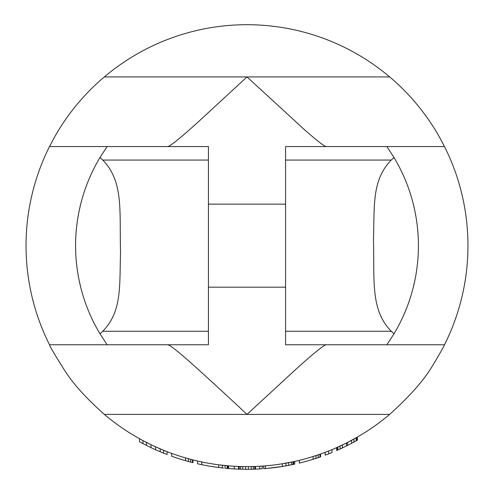 <?xml version="1.0" encoding="UTF-8"?>
<svg xmlns="http://www.w3.org/2000/svg" width="494" height="494" viewBox="0 0 494 494"><rect width="100%" height="100%" fill="white"/><g stroke="black" fill="none" stroke-linecap="round" stroke-linejoin="round"><path stroke-width="0.74" d="M167.367 344.756C168.787 344.262 176.074 349.801 189.239 361.373C206.362 376.669 225.616 394.348 247 414.398L104.339 414.398C86.246 398.288 73.112 383.77 64.924 370.852C54.445 354.21 49.301 345.51 49.505 344.756A220.96 220.96 0 0 1 49.505 146.564L107.136 146.564L49.505 146.564C49.894 146.761 65.467 109.575 104.339 76.928A220.96 220.96 0 0 1 389.661 76.928C428.514 109.557 444.087 146.718 444.495 146.564L386.864 146.564L444.495 146.564A220.96 220.96 0 0 1 444.495 344.756C444.581 345.226 440.87 351.771 433.355 364.387C425.013 378.991 410.446 395.657 389.661 414.398L247 414.398L296.252 368.962C314.789 352.241 324.916 344.176 326.633 344.756M104.339 414.398A220.96 220.96 0 0 0 389.661 414.398M259.733 468.936L259.733 466.256A220.96 220.96 0 0 0 262.265 466.095L262.265 468.781A223.64 223.64 0 0 1 259.733 468.936A223.64 223.64 0 0 1 255.484 469.139L248.414 469.294A223.64 223.64 0 0 1 245.586 469.294L238.516 469.139A223.64 223.64 0 0 1 228.611 468.54L228.611 465.854L218.712 464.805L218.712 467.503A223.64 223.64 0 0 1 197.563 463.767L197.563 461.019M227.907 465.799L227.907 468.485L225.073 468.226L225.073 465.533L219.416 464.891M222.325 465.243L222.244 467.929L216.668 467.238M245.586 469.294L245.586 466.62L238.516 466.46L238.516 469.139M255.484 469.139L255.484 466.46L248.414 466.62L248.414 469.294M294.714 461.408L294.714 464.15A223.64 223.64 0 0 1 293.677 464.372L293.677 461.637L282.364 463.773L282.364 466.49A223.64 223.64 0 0 1 263.673 468.676L263.673 465.99M139.499 438.709L139.499 441.772A223.64 223.64 0 0 0 142.951 443.618L142.951 440.592L150.997 444.674L150.997 447.644A223.64 223.64 0 0 0 155.598 449.768L163.644 453.183A223.64 223.64 0 0 0 167.096 454.536L167.096 451.67M155.598 449.768L155.598 446.829L163.644 450.293L163.644 453.183M192.388 459.766L192.388 462.532L192.963 462.674L192.963 459.914L185.491 457.889L185.491 460.674A223.64 223.64 0 0 1 171.69 456.24L171.69 453.393M320.007 454.214L320.007 457.049L320.581 456.851L320.581 454.011L313.11 456.499L313.11 459.309A223.64 223.64 0 0 1 299.315 463.094L299.315 460.34M328.634 453.869L328.634 450.991L325.182 452.331L325.182 455.19L328.634 453.869A223.64 223.64 0 0 0 332.079 452.485L332.079 449.583M345.3 443.55L339.551 446.304M354.501 438.709L348.752 441.803M356.798 440.494L347.603 445.397L347.603 442.396L356.798 437.412L356.798 440.494L357.372 440.166L357.372 437.079L348.177 442.099M347.603 445.397A223.64 223.64 0 0 1 346.455 445.971L346.455 442.976L337.254 447.348L337.254 450.281A223.64 223.64 0 0 1 336.68 450.534L336.68 447.607M444.495 344.756L285.569 344.756L285.569 146.564L386.864 146.564L394.002 157.493A171.412 171.412 0 0 1 394.002 333.827L386.864 344.756L444.495 344.756M208.431 160.056L208.431 344.756L49.505 344.756L107.136 344.756L99.998 333.827L102.758 331.264C121.999 311.436 119.505 287.02 120.524 251.458C119.394 210.753 123.79 181.65 102.758 160.056L99.998 157.493L107.136 146.564L208.431 146.564L208.431 160.056L102.758 160.056M326.633 146.564C325.206 147.064 317.852 141.469 304.57 129.78L247 76.928L197.989 122.148C179.316 138.999 169.109 147.138 167.367 146.564M317.136 455.196L313.684 456.32M189.511 459.012L186.065 458.055M289.435 462.508L282.364 463.773M228.611 468.54L225.073 468.226M223.659 468.077L222.955 468.003M221.54 467.849L219.416 467.596M293.677 464.372L282.469 466.472M288.811 465.354L287.31 465.638M286.045 465.867L285.896 463.174M285.192 466.015L284.482 466.138M142.951 443.618L150.997 447.644M192.388 462.532L185.491 460.674M189.511 461.785L186.065 460.84M235.447 469.004L231.97 468.794M237.657 469.109L235.49 469.004M231.871 468.787L228.253 468.516M283.216 466.348L267.118 468.392M218.83 467.522L211.358 466.441M215.384 467.052L211.932 466.534M320.007 457.049L313.11 459.309M317.136 458.018L313.684 459.13M356.223 437.74L356.223 440.815L352.778 442.704L354.501 441.772M346.455 445.971L337.254 450.281M351.623 440.284L351.58 443.34M342.484 447.891L341.28 448.459M340.347 448.885L339.551 449.25M260.82 468.874L255.028 469.158M227.197 465.731L227.197 468.423M201.737 461.939L201.737 464.675M254.781 466.484L254.781 469.164M253.366 466.534L253.366 469.207M251.242 466.583L251.242 469.263M242.758 466.583L242.758 469.263M240.634 466.534L240.634 469.207M239.22 466.484L239.22 469.164M234.267 466.256L234.267 468.936M265.389 465.854L265.389 468.54M292.973 461.785L292.973 464.527M291.559 462.081L291.559 464.817M288.724 462.65L288.724 465.373M160.192 448.855L160.192 451.769M146.397 442.389L146.397 445.397M190.659 459.321L190.659 462.088M188.362 458.698L188.362 461.476M318.284 454.807L318.284 457.635M315.981 455.579L315.981 458.395M353.926 439.03L353.926 442.081M342.428 444.952L342.428 447.916M340.131 446.039L340.131 448.99M337.828 447.089L337.828 450.028M394.002 157.493L391.242 160.056C371.97 179.921 374.495 204.43 373.476 239.905C374.6 280.487 370.204 309.676 391.242 331.264L394.002 333.827M413.311 287.175L414.59 281.673L413.311 287.175M414.762 280.833L415.429 277.492L414.762 280.833M416.214 273.034L416.325 272.317L416.214 273.034M416.325 219.009L416.214 218.28L416.325 219.009M414.762 210.487L415.429 213.828L414.769 210.493M414.59 209.654L413.311 204.146L414.59 209.654M99.998 333.827A171.412 171.412 0 0 1 99.998 157.493M80.689 204.146L79.41 209.654L80.689 204.146M79.238 210.493L78.571 213.828L79.238 210.487M77.675 272.317L77.786 273.034L77.675 272.317M78.571 277.492L79.238 280.833L78.571 277.492M79.41 281.673L80.689 287.175L79.41 281.673M208.431 204.146L285.569 204.146M208.431 287.175L285.569 287.175M389.661 76.928L104.339 76.928M391.242 331.264L285.569 331.264M208.431 331.264L102.758 331.264M391.242 160.056L285.569 160.056"/></g></svg>

